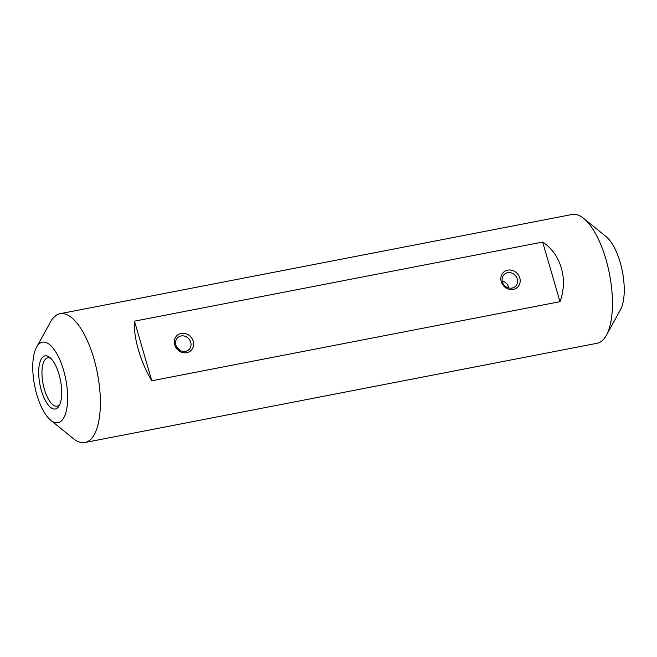 <?xml version="1.0" encoding="UTF-8"?>
<svg xmlns="http://www.w3.org/2000/svg" width="657" height="657" viewBox="0 0 657 657"><rect width="100%" height="100%" fill="white"/><g stroke="black" fill="none" stroke-linecap="round" stroke-linejoin="round"><path stroke-width="0.99" d="M84.942 442.514L597.024 343.291A65.601 25.426 -101 0 0 606.354 335.292A65.601 25.426 -101 0 0 609.499 274.051A65.601 25.426 -101 0 0 583.712 218.42A65.601 25.426 -101 0 0 572.058 214.486L59.976 313.709A65.601 25.426 79 0 1 97.417 373.275A65.601 25.426 79 0 1 84.942 442.514A65.601 25.426 79 0 1 73.288 438.58L50.712 420.217A41.005 15.891 -101 0 0 66.735 385.084A41.005 15.891 -101 0 0 40.126 343.094A41.005 15.891 -101 0 0 39.018 343.948A41.005 15.891 -101 0 0 36.562 347.175A41.005 15.891 -101 0 0 34.599 385.445A41.005 15.891 -101 0 0 50.712 420.217M36.562 347.175L50.646 321.708A65.601 25.426 79 0 1 52.913 318.308L56.346 315.179A65.601 25.426 79 0 1 59.976 313.709M559.994 301.678C568.313 279.274 561.029 254.226 542.674 242.063L134.488 321.158C133.24 337.115 140.524 362.163 151.808 380.764L559.994 301.678L542.674 242.063M42.82 357.03A27.06 10.487 79 0 1 49.85 357.482A27.06 10.487 79 0 1 60.485 380.428A27.06 10.487 79 0 1 59.196 405.689A27.06 10.487 79 0 1 42.147 392.993A27.06 10.487 79 0 1 42.82 357.03M583.712 218.42L606.288 236.783A41.005 15.891 79 0 1 622.401 271.555A41.005 15.891 79 0 1 620.438 309.825L606.354 335.292M193.248 341.254A10.249 9.198 -132.3 0 1 181.751 352.283A10.249 9.198 -132.3 0 1 176.905 335.62A10.249 9.198 -132.3 0 1 193.248 341.254M519.794 277.985A10.249 9.198 -132.3 0 1 508.296 289.014A10.249 9.198 -132.3 0 1 503.451 272.351A10.249 9.198 -132.3 0 1 519.794 277.985M134.488 321.158L151.808 380.764M51.008 358.55A24.605 9.535 -101 0 0 47.739 357.843A24.605 9.535 -101 0 0 45.711 358.911A24.605 9.535 -101 0 0 43.666 386.595A24.605 9.535 -101 0 0 57.102 406.149A24.605 9.535 -101 0 0 59.869 404.269M180.388 350.567L176.363 346.387M508.797 287.988C508.066 284.407 505.882 282.108 502.244 281.106M502.424 281.828A8.204 7.358 47.7 0 0 515.367 286.452A8.204 7.358 47.7 0 0 517.264 278.954A8.204 7.358 47.7 0 0 504.321 274.33A8.204 7.358 47.7 0 0 502.424 281.828M175.879 345.106A8.204 7.358 47.7 0 0 188.822 349.721A8.204 7.358 47.7 0 0 190.719 342.223A8.204 7.358 47.7 0 0 177.776 337.608A8.204 7.358 47.7 0 0 175.879 345.106"/></g></svg>
